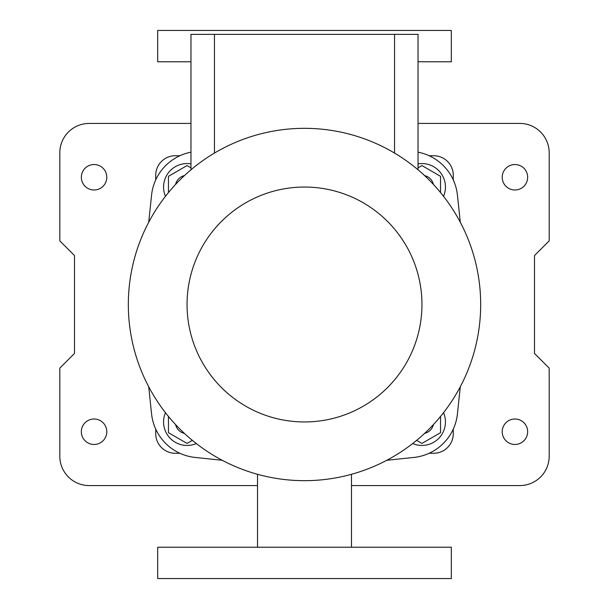 <?xml version="1.0" encoding="UTF-8"?>
<svg xmlns="http://www.w3.org/2000/svg" width="609" height="609" viewBox="0 0 609 609"><rect width="100%" height="100%" fill="white"/><g stroke="black" fill="none" stroke-linecap="round" stroke-linejoin="round"><path stroke-width="0.91" d="M190.967 123.429L89.173 123.429A29.361 29.361 0 0 0 59.811 152.79L59.811 240.882L74.496 255.559L74.496 353.441L59.811 368.118L59.811 456.21A29.361 29.361 0 0 0 89.173 485.571L257.523 485.571M351.477 485.571L519.827 485.571A29.361 29.361 0 0 0 549.189 456.21L549.189 368.118L534.504 353.441L534.504 255.559L549.189 240.882L549.189 152.79A29.361 29.361 0 0 0 519.827 123.429L418.033 123.429M106.796 431.735A12.72 12.72 0 0 0 87.704 420.72A12.72 12.72 0 0 0 87.704 442.758A12.72 12.72 0 0 0 106.796 431.735M527.653 431.735A12.72 12.72 0 0 0 508.568 420.72A12.72 12.72 0 0 0 508.568 442.758A12.72 12.72 0 0 0 527.653 431.735M527.653 177.265A12.72 12.72 0 0 0 508.568 166.242A12.72 12.72 0 0 0 508.568 188.28A12.72 12.72 0 0 0 527.653 177.265M106.796 177.265A12.72 12.72 0 0 0 87.704 166.242A12.72 12.72 0 0 0 87.704 188.28A12.72 12.72 0 0 0 106.796 177.265M179.883 155.729L175.308 155.729A19.572 19.572 0 0 0 155.729 175.308L155.729 179.883M155.729 429.117L155.729 433.692A19.572 19.572 0 0 0 175.308 453.271L179.883 453.271M429.117 453.271L433.692 453.271A19.572 19.572 0 0 0 453.271 433.692L453.271 429.117M453.271 179.883L453.271 175.308A19.572 19.572 0 0 0 433.692 155.729L429.117 155.729M418.033 61.768L451.315 61.768L451.315 30.45L157.685 30.45L157.685 61.768L190.967 61.768M157.685 578.55L451.315 578.55L451.315 547.232L157.685 547.232L157.685 578.55M418.033 152.181A48.941 48.941 0 0 1 457.435 195.124L460.282 222.224M460.282 386.776L457.435 413.876A48.941 48.941 0 0 1 413.876 457.435L386.776 460.282M222.224 460.282L195.124 457.435A48.941 48.941 0 0 1 151.565 413.876L148.718 386.776M190.967 152.181A48.941 48.941 0 0 0 151.565 195.124L148.718 222.224M424.602 175.605A11.746 11.746 0 0 1 433.395 184.398M443.542 196.304A23.492 23.492 0 0 0 418.033 163.89M418.033 167.84L421.953 165.579L440.543 176.313L440.543 192.566M168.457 192.566L168.457 176.313L187.047 165.579L190.967 167.84M190.967 163.89A23.492 23.492 0 0 0 165.458 196.304M175.605 184.398A11.746 11.746 0 0 1 184.398 175.605M192.345 440.368L187.047 443.421L168.457 432.687L168.457 416.434M165.458 412.696A23.492 23.492 0 0 0 196.304 443.542M184.398 433.395A11.746 11.746 0 0 1 175.605 424.602M440.543 416.434L440.543 432.687L421.953 443.421L416.655 440.368M412.696 443.542A23.492 23.492 0 0 0 443.542 412.696M433.395 424.602A11.746 11.746 0 0 1 424.602 433.395M480.676 304.5A176.176 176.176 0 0 1 230.217 464.248A176.176 176.176 0 0 1 190.967 169.789A176.176 176.176 0 0 1 480.676 304.5M421.953 304.5A117.453 117.453 0 0 1 245.777 406.218A117.453 117.453 0 0 1 245.777 202.782A117.453 117.453 0 0 1 421.953 304.5M394.548 153.072L394.548 34.363L418.033 34.363L418.033 169.789M190.967 169.789L190.967 34.363L394.548 34.363M214.452 34.363L214.452 153.072M257.523 474.297L257.523 547.232M351.477 474.297L351.477 547.232"/></g></svg>
